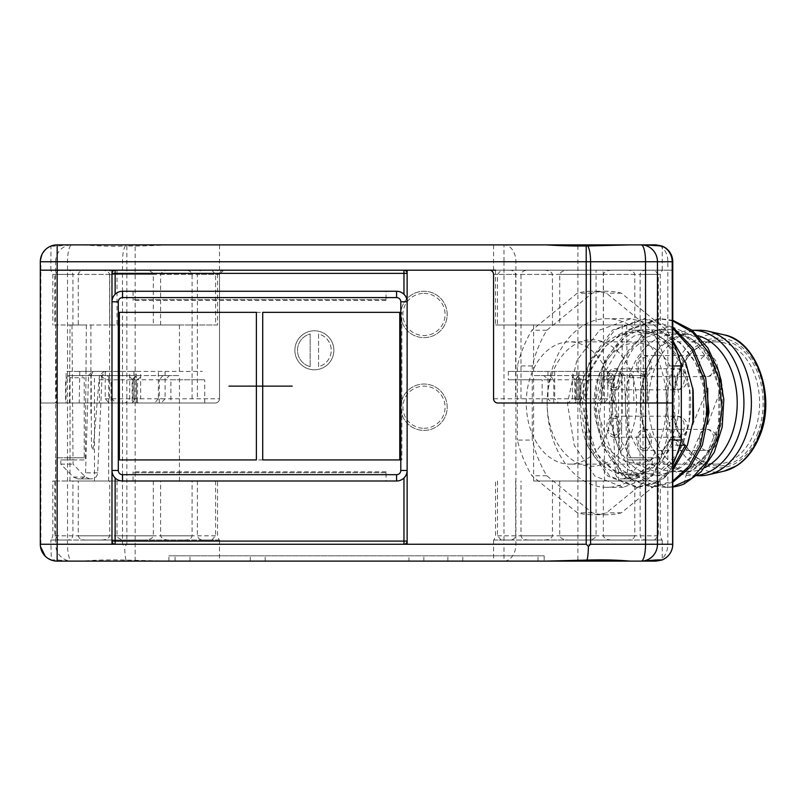 <?xml version="1.0" encoding="UTF-8"?>
<svg xmlns="http://www.w3.org/2000/svg" width="806" height="806" viewBox="0 0 806 806"><rect width="100%" height="100%" fill="white"/><g stroke="black" fill="none" stroke-linecap="round" stroke-linejoin="round"><path stroke-width="0.6" stroke-dasharray="4.03 3.02" d="M545.853 561.117L493.564 561.117L545.853 561.117M497.786 403L672.768 403L672.768 270.181L110.17 270.181L109.616 274.403L109.616 398.779L219.504 398.779A4.221 4.221 0 0 1 215.283 403L55.604 403L55.604 544.252L67.523 544.252A16.866 4.362 90 0 0 71.895 561.117L82.998 561.117C95.692 559.968 110.059 559.626 126.079 560.079L167.215 561.117L544.161 561.117L537.995 561.117L544.161 561.117L544.161 555.848L537.995 555.848L544.161 555.848L544.161 561.117M167.215 561.117L57.166 561.117M408.944 561.117L168.897 561.117L408.944 561.117L408.944 555.848L537.995 555.848L168.897 555.848L408.944 555.848M168.897 561.117L168.897 555.848L168.897 561.117M51.06 246.021L51.423 245.971A16.866 16.291 -90 0 0 40.874 261.749L55.604 261.749A16.866 16.291 90 0 1 71.895 244.883L82.998 244.883L71.895 244.883A16.866 4.362 -90 0 0 67.523 261.749L55.604 261.749L55.604 403L40.874 403L215.283 403L40.3 403L40.441 546.448L40.874 544.252L55.604 544.252A16.866 16.291 90 0 0 71.895 561.117L82.998 561.117M68.913 561.117C59.342 560.009 53.478 559.656 51.332 560.079L50.838 540.03L66.404 540.03L51.211 540.03L52.823 535.819L52.823 481.001L55.785 481.001L55.785 457.818L84.227 457.818L84.227 377.702L70.041 377.702L68.55 375.596L81.638 375.596L84.227 377.702M48.058 558.447L45.196 556.13M53.065 560.613L55.382 561.026M40.3 270.181L40.3 403L40.874 403L40.3 403L40.3 270.181L110.17 270.181M170.912 403L136.285 403L136.285 379.807L204.744 379.807L170.912 379.807L170.912 403L132.829 403L138.199 403L134.058 403L134.058 379.807L135.579 376.412L138.199 379.807L132.829 379.807L128.335 375.596L134.602 375.596L83.068 375.596L82.726 376.15M99.43 403L111.037 403L111.037 379.807L105.667 379.807L101.727 376.412L99.43 379.807L99.43 403L65.598 403L134.058 403M111.037 403L137.514 403L137.514 379.807L141.997 375.596L135.73 375.596L132.144 379.807L132.144 403L137.514 403M132.144 403L136.285 403M55.785 481.001L179.446 481.001L69.971 481.001L72.933 481.001L72.933 535.819C72.167 538.71 69.991 540.121 66.404 540.03M72.933 481.001L52.823 481.001M86.363 540.03L143.055 540.03L86.363 540.03C81.597 540.101 78.897 538.7 78.263 535.819L78.263 481.001M135.166 540.03L183.98 540.03L135.166 540.03M117.001 481.001L117.001 535.819C117.958 538.71 121.384 540.121 127.288 540.03M100.015 540.03L58.516 540.03L100.015 540.03C105.495 540.121 108.739 538.71 109.727 535.819L109.727 481.001M54.768 481.001L54.768 535.819L58.516 540.03M69.971 481.001L69.971 457.818M661.857 540.03L646.664 540.03L661.857 540.03L660.245 535.819L660.245 481.001L657.283 481.001L657.283 457.818L628.841 457.818L628.841 377.702L643.027 377.702L644.528 376.15L644.185 375.596L605.689 375.596L644.185 375.596M657.283 481.001L533.622 481.001L643.097 481.001L640.135 481.001L640.135 535.819C640.901 538.71 643.077 540.121 646.664 540.03M640.135 481.001L660.245 481.001M626.705 540.03L570.013 540.03L626.705 540.03C631.471 540.101 634.171 538.7 634.806 535.819L634.806 481.001M577.902 540.03L529.089 540.03L577.902 540.03M596.057 481.001L596.057 535.819C595.11 538.71 591.685 540.121 585.781 540.03M613.054 540.03L654.553 540.03L613.054 540.03C607.573 540.121 604.329 538.71 603.341 535.819L603.341 481.001M658.301 481.001L658.301 535.819L654.553 540.03M643.097 481.001L643.097 457.818M643.027 377.702L643.027 457.818L657.283 457.818M618.575 481.001L618.575 375.596M550.105 375.596L553.762 379.807L548.392 379.807L543.838 375.596L550.105 375.596L533.622 375.596L577.338 375.596L578.315 376.412L580.925 379.807L580.925 403L575.555 403L575.555 379.807L571.061 375.596M602.032 403L602.032 379.807L607.402 379.807L611.341 376.412L613.638 379.807L613.638 403L575.555 403M605.689 375.596L602.032 379.807M604.389 481.001L604.389 375.596L578.456 375.596L604.389 375.596M580.925 403L576.784 403L576.784 379.807L508.324 379.807L542.156 379.807L542.156 403L580.239 403L580.239 379.807L584.733 375.596M553.762 403L553.762 379.807M578.456 375.596L574.869 379.807L574.869 403L580.239 403M574.869 403L579.01 403L579.01 379.807L577.479 376.412M613.638 403L579.01 403M542.156 403L576.784 403M543.838 375.596L577.338 375.596M575.555 379.807L580.925 379.807M611.341 376.412L611.956 375.596M630 375.596L630.342 376.15L628.841 377.702M613.638 379.807L579.01 379.807M644.528 376.15L644.518 375.596L631.43 375.596L644.518 375.596M631.43 375.596L630.342 376.15M643.027 457.818L628.841 457.818M70.041 377.702L70.041 457.818L84.227 457.818M70.041 457.818L55.785 457.818M83.068 375.596L128.335 375.596M108.679 481.001L108.679 375.596M81.638 375.596L68.55 375.596M134.602 375.596L135.579 376.412M99.43 379.807L134.058 379.807M101.727 376.412L101.113 375.596L107.379 375.596L68.873 375.596L101.113 375.596M68.54 376.15L68.873 375.596M94.493 481.001L94.493 375.596M162.953 375.596L159.306 379.807L164.676 379.807L168.615 376.412L169.23 375.596L162.953 375.596L179.446 375.596L141.997 375.596M107.379 375.596L111.037 379.807M132.829 379.807L132.829 403M159.306 403L159.306 379.807M169.23 375.596L135.73 375.596M137.514 379.807L132.144 379.807M580.239 379.807L574.869 379.807M529.089 540.03C524.323 540.101 521.623 538.7 520.988 535.819L520.988 481.001M542.74 540.03L501.241 540.03L542.74 540.03C548.231 540.121 551.465 538.71 552.453 535.819L552.453 481.001M497.493 481.001L497.493 535.819L501.241 540.03M493.937 540.03L509.13 540.03L493.937 540.03L495.549 535.819L495.549 481.001M515.659 481.001L515.659 535.819C514.893 538.71 512.717 540.121 509.13 540.03M559.737 481.001L559.737 535.819C560.684 538.71 564.109 540.121 570.013 540.03M111.984 301.807L111.984 541.088L111.984 301.807M407.131 470.462L407.131 273.345L407.131 470.462M407.131 270.181L111.984 270.181M654.553 270.181L613.054 270.181L654.553 270.181L658.301 274.403L658.301 324.999L596.057 324.999L596.057 270.181L502.43 270.181C534.922 270.181 534.922 270.181 502.43 270.181L602.898 270.181L603.452 274.403L603.452 398.779L493.564 398.779L493.564 274.403L492.325 271.41L490.955 270.504M215.283 403A4.221 4.221 0 0 0 219.504 398.779L219.504 274.403A4.221 4.221 0 0 1 223.715 270.181A4.221 4.221 0 0 0 219.504 274.403L219.504 398.779L219.504 274.403L223.715 270.181L667.831 270.181L667.831 261.749L672.768 261.749L672.768 270.181L602.898 270.181M61.387 270.181L71.925 270.181L61.387 270.181M636.599 270.181C669.091 270.181 669.091 270.181 636.599 270.181C604.097 270.181 604.097 270.181 636.599 270.181M192.08 398.779L192.08 274.403C191.425 271.501 188.725 270.101 183.98 270.181M203.938 270.181C200.331 270.111 198.155 271.521 197.399 274.403L197.399 398.779M400.804 407.221A23.193 23.193 0 0 1 423.996 384.029A23.193 23.193 0 0 1 447.189 407.221A23.193 23.193 0 0 1 423.996 430.404A23.193 23.193 0 0 1 400.804 407.221A23.193 23.193 0 0 0 423.996 430.404A23.193 23.193 0 0 0 447.189 407.221A23.193 23.193 0 0 0 423.996 384.029A23.193 23.193 0 0 0 400.804 407.221M294.865 350.298A19.505 19.505 0 0 1 314.37 330.792A19.505 19.505 0 0 1 333.865 350.298A19.505 19.505 0 0 1 314.37 369.793A19.505 19.505 0 0 1 294.865 350.298A19.505 19.505 0 0 1 314.37 330.792A19.505 19.505 0 0 1 333.865 350.298A19.505 19.505 0 0 1 314.37 369.793A19.505 19.505 0 0 1 294.865 350.298M400.804 314.451A23.193 23.193 0 0 1 423.996 291.268A23.193 23.193 0 0 1 447.189 314.451A23.193 23.193 0 0 1 423.996 337.643A23.193 23.193 0 0 1 400.804 314.451A23.193 23.193 0 0 0 423.996 337.643A23.193 23.193 0 0 0 432.288 292.8A23.193 23.193 0 0 0 400.804 314.451M318.582 366.629L318.582 333.966A16.866 16.866 0 0 1 318.582 366.629L318.582 333.966A16.866 16.866 0 0 1 318.582 366.629M310.149 366.629A16.866 16.866 0 0 1 310.149 333.966L310.149 366.629L310.149 333.966A16.866 16.866 0 0 0 310.149 366.629M126.854 245.951L126.854 544.252L124.648 546.448L122.482 544.252L122.482 261.749A16.866 4.362 90 0 1 125.313 245.971L126.854 245.951C137.443 246.173 150.893 245.82 167.215 244.883L57.166 244.883M126.079 560.079C125.293 557.712 124.809 553.168 124.648 546.448M493.564 270.181L493.564 244.883L518.268 244.883L503.992 244.883A16.866 11.929 -90 0 1 515.921 261.749L515.921 544.252A16.866 11.929 90 0 1 503.992 561.117L503.992 544.252L672.768 544.252L672.768 403M170.318 540.03L211.827 540.03L170.318 540.03C164.837 540.121 161.603 538.71 160.616 535.819L160.616 481.001M215.565 481.001L215.565 535.819L211.827 540.03M219.131 540.03L203.938 540.03L219.131 540.03L217.519 535.819L217.519 481.001M197.399 481.001L197.399 535.819C198.175 538.71 200.351 540.121 203.938 540.03M183.98 540.03C188.745 540.101 191.445 538.7 192.08 535.819L192.08 481.001M153.331 481.001L153.331 535.819C152.384 538.71 148.959 540.121 143.055 540.03M547.153 403A63.251 44.723 90 0 1 591.876 339.749A63.251 44.723 90 0 1 636.599 403A63.251 44.723 90 0 1 591.876 466.251A63.251 44.723 90 0 1 547.153 403M672.768 270.181L667.831 270.181L667.831 544.252A16.866 11.929 90 0 1 655.903 561.117A16.866 16.866 0 0 0 660.003 560.613M660.174 560.563A16.866 16.866 0 0 0 661.686 560.089M667.872 556.13A16.866 16.866 0 0 0 670.139 553.289M520.988 398.779L520.988 274.403C521.643 271.501 524.343 270.101 529.089 270.181M509.13 270.181C512.737 270.111 514.913 271.521 515.659 274.403L515.659 398.779M490.894 270.473L489.353 270.181M423.996 428.298A21.087 21.087 0 0 0 445.083 407.221A21.087 21.087 0 0 0 423.996 386.134A21.087 21.087 0 0 0 402.919 407.221A21.087 21.087 0 0 0 423.996 428.298A21.087 21.087 0 0 1 402.919 407.221A21.087 21.087 0 0 1 423.996 386.134A21.087 21.087 0 0 1 445.083 407.221A21.087 21.087 0 0 1 423.996 428.298M423.996 293.374A21.087 21.087 0 0 1 445.083 314.451A21.087 21.087 0 0 1 423.996 335.538A21.087 21.087 0 0 1 402.919 314.451A21.087 21.087 0 0 1 423.996 293.374A21.087 21.087 0 0 0 402.919 314.451A21.087 21.087 0 0 0 423.996 335.538A21.087 21.087 0 0 0 445.083 314.451A21.087 21.087 0 0 0 423.996 293.374M659.167 245.205A16.866 16.866 0 0 0 655.903 244.883A16.866 11.929 90 0 1 667.831 261.749L503.992 261.749L503.992 244.883L167.215 244.883M493.564 244.883L545.853 244.883M501.241 270.181L542.74 270.181L501.241 270.181L497.493 274.403L497.493 324.999L643.017 324.999L643.611 403L656.769 403L657.364 324.999L660.245 324.999L658.301 324.999M552.453 324.999L552.453 274.403C551.415 271.491 548.181 270.081 542.74 270.181M570.013 270.181L626.705 270.181L570.013 270.181C564.16 270.081 560.734 271.481 559.737 274.403L559.737 324.999M495.549 270.181L495.549 324.999L497.493 324.999M661.857 270.181L646.664 270.181L662.23 270.181L660.245 274.403L660.245 324.999M170.318 270.181L211.827 270.181L170.318 270.181C164.887 270.081 161.653 271.481 160.616 274.403L160.616 324.999L70.051 324.999L69.457 403L56.299 403L55.705 324.999L52.823 324.999L117.001 324.999L117.001 270.181L219.504 270.181L217.519 270.181L217.519 324.999L160.616 324.999M86.363 270.181L143.055 270.181L86.363 270.181C81.648 270.081 78.958 271.481 78.263 274.403L78.263 324.999M51.211 270.181L66.404 270.181L50.838 270.181L52.823 274.403L52.823 324.999M100.015 270.181L58.516 270.181L100.015 270.181C105.455 270.081 108.689 271.491 109.727 274.403L109.727 324.999M603.341 324.999L603.341 274.403C604.339 271.501 607.573 270.101 613.054 270.181M661.273 245.759A16.866 16.866 0 0 1 662.23 246.112L662.139 246.082M634.806 324.999L634.806 274.403C634.11 271.481 631.41 270.081 626.705 270.181M646.664 270.181C643.107 270.081 640.921 271.491 640.135 274.403L640.135 324.999M77.739 478.895L91.511 478.895L77.739 478.895L73.396 477.041L60.833 464.135L60.803 459.924L73.024 459.924L72.349 371.375L66.152 371.375L111.974 371.375L72.349 371.375L71.996 324.999L86.343 324.999L70.051 324.999M217.519 324.999L117.001 324.999M71.996 324.999L55.705 324.999M103.863 324.999L179.446 324.999L103.863 324.999M635.33 478.895L621.547 478.895L635.33 478.895L639.672 477.041L652.235 464.135L652.266 459.924L640.045 459.924L640.72 371.375L646.916 371.375L601.095 371.375L640.72 371.375L641.072 324.999L626.725 324.999L643.017 324.999M495.549 324.999L596.057 324.999M641.072 324.999L657.364 324.999M546.589 324.999L622.172 324.999L546.589 324.999M105.243 371.375L105.243 398.779L109.153 403L115.772 403L111.974 398.779L111.974 371.375M115.772 403L132.063 403L125.444 403L129.685 398.779L129.685 371.375L202.366 371.375L136.405 371.375L136.405 398.779L132.063 403M86.343 324.999L85.99 371.375L106.201 371.375L102.1 375.425L99.46 375.425L103.863 371.576L105.646 371.375L140.657 371.375L79.794 371.375L85.99 371.375L85.315 459.924L60.803 459.924M99.46 375.425L93.053 450.514L91.451 445.94L91.159 375.425L88.519 375.425L85.567 472.82C85.174 476.578 83.159 478.603 79.512 478.895M93.103 371.375L91.159 375.425M105.243 398.779L111.974 398.779M633.274 371.375L572.411 371.375L572.411 398.779L568.17 403L633.869 403L633.274 371.375L572.411 371.375M583.383 371.375L508.324 371.375L583.383 371.375L583.383 398.779L587.624 403L508.324 403L558.508 403L554.699 398.779L547.969 398.779L551.878 403M136.405 371.375L129.685 371.375M106.201 371.375L105.646 371.375M579.131 371.375L579.131 398.779L572.411 398.779M547.969 371.375L547.969 398.779M646.916 371.375L647.027 403L597.296 403L601.095 398.779L601.095 371.375M607.825 371.375L607.825 398.779L603.916 403M558.508 403L574.799 403L579.131 398.779M606.868 371.375L610.968 375.425L613.608 375.425L609.205 371.576L607.422 371.375M554.699 371.375L554.699 398.779M610.968 375.425L615.401 472.82C615.855 476.578 617.9 478.603 621.547 478.895M626.725 324.999L627.753 459.924L652.266 459.924M623.33 478.895L627.632 477.041L640.004 464.135L639.974 459.924M613.608 375.425L620.015 450.514L621.617 445.94L621.91 375.425L624.549 375.425L627.501 472.82C627.894 476.578 629.909 478.603 633.556 478.895M619.965 371.375L621.91 375.425M624.549 375.425L620.509 371.375M597.296 403L581.005 403L576.663 398.779L583.383 398.779M576.663 371.375L576.663 398.779M607.825 398.779L601.095 398.779M652.235 464.135L640.004 464.135M640.045 459.924L627.753 459.924M633.869 403L643.611 403M656.769 403L647.027 403M136.405 398.779L129.685 398.779M165.099 371.375L165.099 398.779L158.369 398.779L158.369 371.375M165.099 398.779L161.19 403L154.561 403L158.369 398.779M154.561 403L138.269 403L133.937 398.779L140.657 398.779L140.657 371.375M133.937 371.375L133.937 398.779M102.1 375.425L97.667 472.82C97.214 476.578 95.168 478.603 91.511 478.895M89.738 478.895L85.436 477.041L73.064 464.135L73.094 459.924M88.519 375.425L92.559 371.375M60.833 464.135L73.064 464.135M73.024 459.924L85.315 459.924M56.299 403L66.042 403L66.152 371.375M66.404 270.181C69.961 270.081 72.137 271.481 72.933 274.403L72.933 324.999M50.838 270.181L50.98 246.062M51.423 245.971C52.229 246.465 58.062 246.102 68.913 244.883M58.516 270.181L54.768 274.403L54.768 324.999M211.827 270.181L215.565 274.403L215.565 324.999M143.055 270.181C148.909 270.081 152.334 271.481 153.331 274.403L153.331 324.999M82.998 244.883C99.672 246.162 113.777 246.525 125.313 245.971M40.874 544.252L40.874 261.749L40.3 261.749A16.866 16.866 0 0 1 51.252 245.951M40.3 261.749L40.3 403M659.389 245.246A16.866 16.866 0 0 1 661.091 245.699M126.854 544.252L503.992 544.252L503.992 261.749L67.523 261.749L67.523 544.252L122.482 544.252M79.794 371.375L79.2 403L69.457 403M757.146 434.484A62.969 44.521 -90 0 0 748.593 356.484A62.969 44.521 -90 0 0 692.878 351.587A62.969 44.521 -90 0 0 680.032 371.516A62.969 44.521 90 0 0 692.878 454.413A62.969 44.521 90 0 0 757.146 434.484M691.387 452.922A61.135 43.232 90 0 0 716.353 464.135A61.135 43.232 90 0 0 753.791 433.568A61.135 43.232 -90 0 0 716.353 341.865A61.135 43.232 -90 0 0 691.387 353.078A61.135 43.232 -90 0 0 678.914 372.432A61.135 43.232 90 0 0 691.387 452.922L692.878 454.413M606.948 433.568A61.135 43.232 90 0 1 569.51 464.135A61.135 43.232 90 0 1 532.071 372.432A61.135 43.232 90 0 1 569.51 341.865A61.135 43.232 90 0 1 606.948 433.568M699.951 330.269A72.731 51.433 -90 0 0 655.409 366.629A72.731 51.433 90 0 0 699.951 475.731M697.381 475.409A72.731 51.433 90 0 1 692.495 475.731A72.731 51.433 90 0 1 651.359 446.645A72.731 51.433 90 0 1 647.964 366.629A72.731 51.433 -90 0 1 651.359 359.355A72.731 51.433 -90 0 1 692.072 330.269M698.187 335.79A68.52 48.451 -90 0 0 688.767 334.48A68.52 48.451 -90 0 0 650.009 361.894A68.52 48.451 -90 0 0 646.815 368.745A68.52 48.451 90 0 0 650.009 444.106L651.359 446.645M704.656 467.732A68.52 48.451 90 0 1 688.767 471.52A68.52 48.451 90 0 1 650.009 444.106M715.819 437.255A68.52 48.451 90 0 1 673.866 471.52A68.52 48.451 90 0 1 631.904 368.745A68.52 48.451 -90 0 1 673.866 334.48A68.52 48.451 -90 0 1 715.819 437.255M721.34 381.198L722.176 385.792C724.977 404.894 723.063 422.566 716.443 438.786C695.548 477.192 684.626 470.442 686.581 472.991L684.193 483.922M672.768 486.985A84.328 59.634 90 0 1 667.408 487.328A84.328 59.634 90 0 1 635.914 474.613C610.495 451.199 603.22 398.204 620.328 363.073L642.14 335.175L670.713 326.198L698.107 338.137L717.259 367.052M635.914 474.613L666.088 487.328L672.768 486.753M672.768 320.889L658.643 318.672L627.582 329.966L604.51 360.836L595.281 402.788L602.022 445.154L622.575 476.003L651.177 487.328L672.768 481.091M722.176 385.792L707.779 424.127M707.749 388.25L692.878 424.127M692.838 388.22L685.443 364.796L672.798 345.935L656.326 333.875L637.889 330.077L619.582 334.974L603.503 347.99L591.463 367.576L584.813 391.394L589.7 440.167L600.47 459.309L615.149 471.732L631.894 475.943L648.608 471.45L663.197 458.795L673.816 439.471L670.199 439.471L672.516 445.164L679.952 445.164M685.432 445.164L673.816 439.471M672.768 467.823L655.731 482.3L636.277 487.328L607.724 476.044L587.121 445.154L580.36 403.282L589.599 360.836L612.51 330.097L643.732 318.672L672.768 328.455M672.768 482.23L653.182 487.328L624.69 476.094L604.087 445.315L597.266 403.191L606.505 360.836L629.577 329.966L660.638 318.672L672.768 320.304M672.768 327.095L645.727 318.672L614.847 329.835L591.604 360.836L582.375 402.788L589.105 445.154L609.668 476.003L638.271 487.328L656.578 482.895L672.768 470.19M658.421 445.164A84.328 59.634 -90 0 0 606.777 318.672A84.328 59.634 -90 0 0 555.143 360.836A84.328 59.634 90 0 0 606.777 487.328A84.328 59.634 90 0 0 658.421 445.164M672.768 340.706L653.273 324.385L630.816 318.672L599.593 330.097L576.693 360.836L567.454 403.282L574.204 445.154L594.808 476.044L623.36 487.328L651.853 476.104L672.516 445.164M672.768 341.543A111.732 79.008 -90 0 0 666.743 330.238L621.355 293.183A111.732 79.008 -90 0 0 606.777 291.268A111.732 79.008 -90 0 0 592.208 293.183L546.821 330.238A111.732 79.008 90 0 0 532.242 365.944L532.242 440.056L517.341 440.056A111.732 79.008 -90 0 0 531.91 475.762L577.298 512.817A111.732 79.008 -90 0 0 591.876 514.732A111.732 79.008 -90 0 0 606.444 512.817L651.832 475.762A111.732 79.008 -90 0 0 666.411 440.056L666.411 365.944A111.732 79.008 -90 0 0 651.832 330.238L606.444 293.183A111.732 79.008 -90 0 0 591.876 291.268A111.732 79.008 -90 0 0 577.298 293.183L531.91 330.238A111.732 79.008 -90 0 0 517.341 365.944L517.341 440.056M672.768 464.458A111.732 79.008 90 0 1 666.743 475.762L621.355 512.817A111.732 79.008 90 0 1 606.777 514.732A111.732 79.008 90 0 1 592.208 512.817L546.821 475.762A111.732 79.008 90 0 1 532.242 440.056M532.242 365.944L517.341 365.944M546.821 475.762L531.91 475.762M592.208 512.817L577.298 512.817M621.355 512.817L606.444 512.817M672.768 440.056L666.411 440.056M666.743 475.762L651.832 475.762M672.768 365.944L666.411 365.944M666.743 330.238L651.832 330.238M621.355 293.183L606.444 293.183M592.208 293.183L577.298 293.183M546.821 330.238L531.91 330.238M636.599 342.913A60.087 42.486 -90 0 0 594.113 403A60.087 42.486 -90 0 0 636.599 463.087A60.087 42.486 -90 0 0 679.085 403A60.087 42.486 -90 0 0 636.599 342.913M614.232 387.716A8.433 5.964 90 0 1 608.268 379.283A8.433 5.964 90 0 1 614.232 370.851A8.433 5.964 90 0 1 620.197 379.283A8.433 5.964 90 0 1 614.232 387.716M644.054 374.538A8.433 5.964 90 0 1 638.09 366.105A8.433 5.964 90 0 1 644.054 357.673A8.433 5.964 90 0 1 650.009 366.105A8.433 5.964 90 0 1 644.054 374.538M614.232 435.149A8.433 5.964 90 0 1 608.268 426.717A8.433 5.964 90 0 1 614.232 418.284A8.433 5.964 90 0 1 620.197 426.717A8.433 5.964 90 0 1 614.232 435.149M644.054 448.327A8.433 5.964 90 0 1 638.09 439.895A8.433 5.964 90 0 1 644.054 431.462A8.433 5.964 90 0 1 650.009 439.895A8.433 5.964 90 0 1 644.054 448.327M614.232 368.745L676.849 368.745A10.538 7.456 -90 0 1 684.304 379.283A10.538 7.456 -90 0 1 676.849 389.822A10.538 7.456 90 0 1 669.393 379.283A10.538 7.456 90 0 1 676.849 368.745A10.538 10.538 0 0 1 687.387 379.283A10.538 10.538 0 0 1 676.849 389.822L614.232 389.822A10.538 7.456 -90 0 0 621.688 379.283A10.538 7.456 -90 0 0 614.232 368.745A10.538 7.456 -90 0 0 606.777 379.283A10.538 7.456 -90 0 0 614.232 389.822M644.054 355.567L706.661 355.567A10.538 7.456 -90 0 1 714.116 366.105A10.538 7.456 -90 0 1 706.661 376.644A10.538 7.456 90 0 1 699.205 366.105A10.538 7.456 90 0 1 706.661 355.567A10.538 10.538 0 0 1 717.199 366.105A10.538 10.538 0 0 1 706.661 376.644L644.054 376.644A10.538 7.456 -90 0 0 651.5 366.105A10.538 7.456 -90 0 0 644.054 355.567A10.538 7.456 -90 0 0 636.599 366.105A10.538 7.456 -90 0 0 644.054 376.644M614.232 416.178L676.849 416.178A10.538 7.456 -90 0 1 684.304 426.717A10.538 7.456 -90 0 1 676.849 437.255A10.538 7.456 90 0 1 669.393 426.717A10.538 7.456 90 0 1 676.849 416.178A10.538 10.538 0 0 1 687.387 426.717A10.538 10.538 0 0 1 676.849 437.255L614.232 437.255A10.538 7.456 -90 0 0 621.688 426.717A10.538 7.456 -90 0 0 614.232 416.178A10.538 7.456 -90 0 0 606.777 426.717A10.538 7.456 -90 0 0 614.232 437.255M644.054 429.356L706.661 429.356A10.538 7.456 -90 0 1 714.116 439.895A10.538 7.456 -90 0 1 706.661 450.433A10.538 7.456 90 0 1 699.205 439.895A10.538 7.456 90 0 1 706.661 429.356A10.538 10.538 0 0 1 717.199 439.895A10.538 10.538 0 0 1 706.661 450.433L644.054 450.433A10.538 7.456 -90 0 0 651.5 439.895A10.538 7.456 -90 0 0 644.054 429.356A10.538 7.456 -90 0 0 636.599 439.895A10.538 7.456 -90 0 0 644.054 450.433M113.303 296.689L115.137 294.281A10.538 10.538 0 0 1 122.522 291.268L396.592 291.268A10.538 10.538 0 0 1 403.967 294.281M404.944 476.89L403.967 477.988A10.538 10.538 0 0 1 396.592 481.001L122.522 481.001A10.538 10.538 0 0 1 115.137 477.988M113.142 296.991L112.618 298.2M112.155 299.903L112.004 301.162M133.061 291.268L133.061 300.497L133.061 291.268L386.054 291.268L386.054 300.497L386.054 291.268M407.111 301.162L406.959 299.903M406.496 298.2L405.972 296.991M405.801 296.689L404.975 295.409M115.137 270.181L403.967 270.181M404.975 476.86L405.801 475.58M405.962 475.278L406.496 474.069M406.959 472.366L407.111 471.107M403.967 544.252L115.137 544.252M112.004 471.107L112.155 472.366M112.618 474.069L113.142 475.278M113.303 475.58L114.14 476.86M133.061 481.001L133.061 471.772L133.061 481.001L386.054 481.001L386.054 471.772L386.054 481.001M256.389 312.345L262.716 312.345M399.756 312.345L401.862 312.345L401.862 459.924L399.756 459.924M262.716 459.924L256.389 459.924M135.166 561.117L135.166 244.883M577.902 559.888L577.902 246.112M265.184 561.117L265.184 555.848M423.845 561.117L423.845 555.848M537.995 561.117L537.995 555.848L537.995 561.117M250.273 561.117L250.273 555.848M175.073 561.117L175.073 555.848M189.984 561.117L189.984 555.848M447.884 561.117L447.884 555.848M462.785 561.117L462.785 555.848M72.933 535.819L52.823 535.819M640.135 535.819L660.245 535.819M658.301 535.819L603.341 535.819M596.057 535.819L520.988 535.819M497.493 535.819L552.453 535.819M515.659 535.819L495.549 535.819M192.08 274.403L109.616 274.403M219.504 274.403L197.399 274.403M215.565 535.819L160.616 535.819M197.399 535.819L217.519 535.819M117.001 535.819L192.08 535.819M153.331 535.819L78.263 535.819M520.988 274.403L603.452 274.403M493.564 274.403L515.659 274.403M559.737 535.819L634.806 535.819M54.768 535.819L109.727 535.819M603.341 274.403L658.301 274.403M615.401 472.82L627.501 472.82M639.672 477.041L627.632 477.041M660.245 274.403L640.135 274.403M97.667 472.82L85.567 472.82M73.396 477.041L85.436 477.041M52.823 274.403L72.933 274.403M109.727 274.403L54.768 274.403M160.616 274.403L215.565 274.403M78.263 274.403L153.331 274.403M634.806 274.403L559.737 274.403M552.453 274.403L497.493 274.403M758.345 435.462A64.923 45.902 90 0 1 695.628 459.229A64.923 45.902 90 0 1 678.833 370.538A64.923 45.902 90 0 1 741.54 346.771A64.923 45.902 90 0 1 758.345 435.462M723.889 471.198A69.084 48.854 90 0 1 675.871 442.232A69.084 48.854 90 0 1 673.766 368.453A69.084 48.854 90 0 1 723.889 334.802M686.581 472.991C729.047 458.282 732.604 361.652 688.536 337.16C646.634 306.25 595.08 373.077 613.013 431.099C626.322 491.862 692.928 488.92 703.608 426.979C720.574 362.045 656.175 299.127 616.912 345.653C577.68 382.638 596.108 475.218 639.773 475.792C683.115 483.459 709.733 395.313 674.148 351.89C639.4 299.006 569.822 350.147 580.763 417.971C585.74 481.686 651.52 496.98 670.199 439.471M386.054 472.699L133.061 472.699L386.054 472.699M386.054 299.57L133.061 299.57L386.054 299.57M662.23 540.03L662.23 559.888M533.622 481.001L533.622 375.596M645.032 375.596L647.47 379.807L647.47 403M68.036 375.596L65.598 379.807L65.598 403M179.446 481.001L179.446 375.596M204.744 403L204.744 379.807M508.324 371.375L508.324 379.807M493.564 540.03L493.564 561.117M219.504 540.03L219.504 561.117M662.23 270.181L662.23 246.112M90.897 324.999L90.897 413.549M533.622 324.999L533.622 371.375M622.172 324.999L622.172 413.549M179.446 324.999L179.446 371.375M219.504 270.181L219.504 244.883M691.387 353.078L692.878 351.587M716.353 464.135L569.51 464.135M716.353 341.865L569.51 341.865M696.999 475.731L692.495 475.731M650.009 361.894L651.359 359.355M688.767 471.52L673.866 471.52M688.767 334.48L673.866 334.48M660.628 318.672L658.633 318.672M667.408 487.328L666.088 487.328M645.727 318.672L643.732 318.672M630.816 318.672L606.777 318.672M653.182 487.328L651.177 487.328M638.271 487.328L636.277 487.328M623.36 487.328L606.777 487.328M606.777 514.732L591.876 514.732M606.777 291.268L591.876 291.268M670.169 439.119L657.333 460.961L647.077 469.495L635.199 473.999L624.358 473.988L613.507 470.049L596.752 453.728L584.169 414.858L590.063 371.455L605.759 346.046L620.066 335.548L636.7 331.538L653.354 335.034L667.469 344.726L681.533 364.604L689.452 390.265L689.17 424.037L678.249 453.032L660.346 470.422L650.976 473.837L639.652 474.049L627.28 469.374L612.953 455.632L599.291 417.115L604.359 373.107L619.482 347.295L633.979 336.042L650.613 331.568L666.693 334.369L681.231 343.658L695.558 362.831L703.97 387.968L703.598 426.495L689.573 458.09L676.234 469.878L661.948 474.381L634.312 463.228L618.041 435.522L613.92 398.668L619.965 371.234L632.992 348.867L647.137 336.989L663.207 331.729L679.901 333.734L694.853 342.52L710.015 361.965L718.871 387.958L718.72 425.407L705.613 456.609L687.548 471.691M386.054 471.772L133.061 471.772M386.054 300.497L133.061 300.497"/><path stroke-width="1.21" d="M545.853 561.117L655.903 561.117L661.736 560.079C659.58 559.656 653.726 560.009 644.155 561.117L630.07 561.117C617.376 559.968 603.009 559.626 586.99 560.079L545.853 561.117L57.166 561.117A16.866 16.866 0 0 1 40.3 544.252L40.3 270.181L111.984 270.181L111.984 544.252L407.131 544.252L407.131 270.181L489.353 270.181A4.221 4.221 0 0 1 493.564 274.403L493.564 398.779A4.221 4.221 0 0 0 497.786 403L672.768 403L672.768 544.252A16.866 16.866 0 0 1 670.139 553.289M544.161 561.117L655.903 561.117M51.252 560.049L48.058 558.447M45.196 556.13L40.441 546.448M51.211 560.029L53.065 560.613M55.382 561.026L57.166 561.117L57.166 544.252L40.3 544.252M667.872 556.13A16.866 16.866 0 0 1 662.23 559.888L661.736 560.079C667.892 557.54 671.519 552.997 672.627 546.448L672.768 544.252M644.155 561.117L630.07 561.117M407.131 544.252L586.214 544.252L588.42 546.448C588.259 553.168 587.775 557.712 586.99 560.079M662.089 246.062L662.23 246.112A16.866 16.866 0 0 1 672.768 261.749L672.768 403L497.786 403A4.221 4.221 0 0 1 493.564 398.779L493.564 274.403A4.221 4.221 0 0 0 489.353 270.181L495.549 270.181M672.194 544.252L657.464 544.252L657.464 261.749L672.194 261.749L672.627 546.448M657.464 544.252L590.586 544.252L590.586 261.749A16.866 4.362 -90 0 0 587.755 245.971L586.214 245.951L586.214 261.749L657.464 261.749A16.866 16.291 -90 0 0 641.173 244.883L630.07 244.883L641.173 244.883A16.866 4.362 90 0 1 645.546 261.749L645.546 544.252A16.866 4.362 -90 0 1 641.173 561.117A16.866 16.291 -90 0 0 657.464 544.252M588.42 546.448L590.586 544.252M53.901 245.205L57.166 244.883A16.866 16.866 0 0 0 40.3 261.749L57.166 261.749L57.166 244.883L545.853 244.883C562.165 245.82 575.625 246.173 586.214 245.951M655.903 244.883L518.268 244.883L655.903 244.883L661.645 245.971L644.155 244.883M630.07 244.883L587.755 245.971M662.139 246.082L661.817 245.951A16.866 16.866 0 0 1 672.768 261.749L672.194 261.749A16.866 16.291 90 0 0 661.645 245.971M53.68 245.246L51.977 245.699M51.796 245.759L51.04 246.042M40.3 261.749L40.3 270.181L57.166 270.181L57.166 544.252L111.984 544.252M489.353 270.181L57.166 270.181L57.166 261.749L586.214 261.749L586.214 544.252M723.889 471.198L736.936 465.616C746.527 459.319 753.963 449.798 759.262 437.054C776.863 397.62 757.015 340.394 723.889 334.802L723.889 334.802A69.084 48.854 90 0 1 758.386 437.547A69.084 48.854 90 0 1 723.889 471.198L708.182 474.794A72.731 51.433 90 0 0 744.492 439.371A72.731 51.433 -90 0 0 708.182 331.206A72.731 51.433 -90 0 0 699.951 330.269L692.495 330.269A72.731 51.433 -90 0 0 692.072 330.269M708.182 474.794A72.731 51.433 90 0 1 699.951 475.731L696.999 475.731M692.495 330.269A72.731 51.433 -90 0 1 737.037 439.371A72.731 51.433 90 0 1 697.381 475.409M704.656 467.732A68.52 48.451 90 0 0 730.73 437.255A68.52 48.451 -90 0 0 698.187 335.79M717.259 367.052L721.34 381.198M672.768 486.753L691.79 478.331L707.567 460.8L718.106 436.298L722.035 407.765L718.761 378.659L708.585 352.494L692.646 332.425L672.768 320.889M707.779 424.127L707.749 388.25M692.878 424.127L692.838 388.22M679.952 445.164L685.432 445.164L672.768 467.823M672.768 328.455L692.052 349.713L704.122 379.807L706.933 413.216L700.333 445.164L688.646 466.583L672.768 481.091M672.768 320.304L692.001 330.208L707.94 348.091L718.912 371.989L723.828 399.272L722.216 426.968L714.338 452.045L701.16 471.742L684.193 483.922A84.328 59.634 90 0 1 672.768 486.985M672.768 482.23L689.896 467.54L702.338 445.164L708.978 412.259L705.713 378.105L693.11 348.212L672.768 327.095M672.768 470.19L687.427 445.164L693.593 418.505L693.13 390.285L685.916 363.113L672.768 340.706M672.768 341.543A111.732 79.008 -90 0 1 681.322 365.944L681.322 440.056A111.732 79.008 90 0 1 672.768 464.458M681.322 440.056L672.768 440.056M681.322 365.944L672.768 365.944M112.618 298.2L112.155 299.903M112.004 301.162L111.984 301.807A10.538 10.538 0 0 1 122.522 291.268A10.538 10.538 0 0 0 111.984 301.807L118.301 301.807L118.301 470.462A4.221 4.221 0 0 0 122.522 474.684L396.592 474.684A4.221 4.221 0 0 0 400.804 470.462L400.804 301.807A4.221 4.221 0 0 0 396.592 297.585L396.592 291.268L122.522 291.268L122.522 297.585A4.221 4.221 0 0 0 118.301 301.807M262.716 312.345L262.716 459.924L399.756 459.924L399.756 312.345L262.716 312.345L399.756 312.345M256.389 459.924L119.359 459.924L119.359 312.345L119.359 459.924L256.389 459.924L256.389 312.345L119.359 312.345L256.389 312.345M118.301 470.462L111.984 470.462A10.538 10.538 0 0 0 122.522 481.001L396.592 481.001A10.538 10.538 0 0 0 407.131 470.462L407.111 471.107M400.804 301.807L407.131 301.807A10.538 10.538 0 0 0 396.592 291.268M407.131 301.807L407.111 301.162M406.959 299.903L406.496 298.2M404.975 295.409L403.967 294.281L403.967 273.345L407.131 273.345A3.164 3.164 0 0 0 403.967 270.181L403.967 273.345L115.137 273.345L115.137 270.181A3.164 3.164 0 0 0 111.984 273.345L115.137 273.345L115.137 294.281M406.496 474.069L406.959 472.366M114.14 476.86L115.137 477.988L115.137 541.088L111.984 541.088A3.164 3.164 0 0 0 115.137 544.252L115.137 541.088L403.967 541.088L403.967 544.252A3.164 3.164 0 0 0 407.131 541.088L403.967 541.088L403.967 477.988M122.522 474.684L122.522 481.001A10.538 10.538 0 0 1 111.984 470.462L112.004 471.107M112.155 472.366L112.618 474.069M399.756 459.924L262.716 459.924M292.235 386.134L228.985 386.134L292.235 386.134M577.902 561.117L577.902 559.888M577.902 246.112L577.902 244.883M396.592 297.585L122.522 297.585M396.592 474.684L396.592 481.001M400.804 470.462L407.131 470.462M723.889 334.802L708.182 331.206"/></g></svg>
